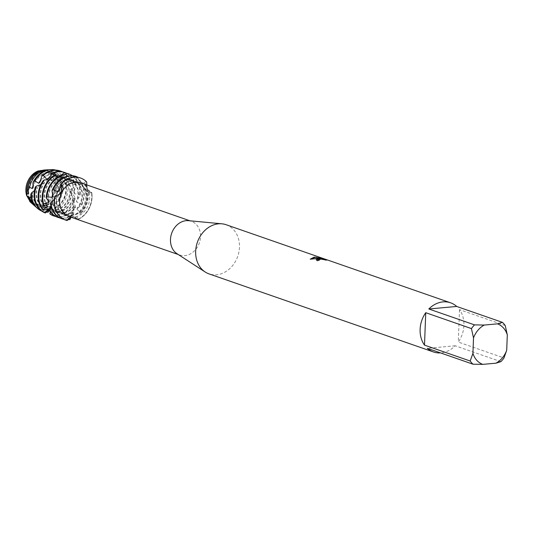 <?xml version="1.0" encoding="UTF-8"?>
<svg xmlns="http://www.w3.org/2000/svg" width="534" height="534" viewBox="0 0 534 534"><rect width="100%" height="100%" fill="white"/><g stroke="black" fill="none" stroke-linecap="round" stroke-linejoin="round"><path stroke-width="0.4" stroke-dasharray="2.67 2" d="M42.259 171.988A16.454 13.51 -70.8 0 1 47.045 172.555A16.454 13.51 -70.8 0 1 55.156 189.717A16.454 13.51 -70.8 0 1 41.018 204.208A16.454 13.51 -70.8 0 1 36.232 203.641A16.454 13.51 -70.8 0 1 28.122 186.479A16.454 13.51 -70.8 0 1 42.259 171.988A16.454 13.51 -70.8 0 1 47.045 172.555A16.454 13.51 -70.8 0 1 55.156 189.717A16.454 13.51 -70.8 0 1 41.018 204.208A16.454 13.51 -70.8 0 1 36.232 203.641A16.454 13.51 -70.8 0 1 28.122 186.479A16.454 13.51 -70.8 0 1 42.259 171.988M38.248 170.947L42.159 171.461L44.162 170.099L42.159 171.461L38.248 170.947L40.397 171.487L44.162 170.099A18.216 14.959 -70.8 0 1 55.736 191.619L52.779 197.974A18.216 14.959 -70.8 0 1 40.531 205.79A18.216 14.959 -70.8 0 1 31.606 203.167M73.899 182.995A16.454 13.51 -70.8 0 1 78.685 183.562A16.454 13.51 -70.8 0 1 86.795 200.724A16.454 13.51 -70.8 0 1 72.657 215.215A16.454 13.51 -70.8 0 1 67.871 214.648A16.454 13.51 -70.8 0 1 59.761 197.487A16.454 13.51 -70.8 0 1 73.899 182.995A16.454 13.51 -70.8 0 1 78.685 183.562A16.454 13.51 -70.8 0 1 86.795 200.724A16.454 13.51 -70.8 0 1 72.657 215.215A16.454 13.51 -70.8 0 1 67.871 214.648A16.454 13.51 -70.8 0 1 59.761 197.487A16.454 13.51 -70.8 0 1 73.899 182.995M188.515 220.669A17.842 14.652 -70.8 0 1 191.366 221.29A17.842 14.652 -70.8 0 1 200.163 239.899A17.842 14.652 -70.8 0 1 184.831 255.619A17.842 14.652 -70.8 0 1 179.638 254.998A17.842 14.652 -70.8 0 1 177.014 253.717M74.466 217.231L75.007 216.931L77.984 219.487L72.063 215.789L66.97 220.489M66.51 175.018L66.356 178.182L67.785 178.523L75.06 176.434L76.549 177.215L75.748 181.653L77.029 182.374L84.432 183.035L85.614 184.217L83.771 187.521L84.806 188.582L91.367 191.893L91.761 192.554L86.942 191.139L86.241 190.224L86.682 181.954L86.241 190.224L87.422 191.593L91.761 192.554L89.906 193.255L89.031 192.407A17.842 14.652 -70.8 0 1 75.007 216.931L71.329 217.024A17.842 14.652 -70.8 0 1 68.806 216.444M89.031 192.407C89.625 191.593 89.125 190.364 87.509 188.722L86.822 184.924M80.534 182.735A17.842 14.652 -70.8 0 1 87.509 188.722M226.116 224.721A26.026 21.373 -70.8 0 1 238.945 251.861A26.026 21.373 -70.8 0 1 216.59 274.783A26.026 21.373 -70.8 0 1 209.014 273.882M505.224 325.526L459.534 309.633A26.026 21.373 -70.8 0 1 458.285 342.067L503.976 357.96M500.885 361.672L455.195 345.778A26.026 21.373 -70.8 0 1 441.037 352.867A26.026 21.373 -70.8 0 1 440.543 352.907M316.322 259.891L317.303 260.866A25.879 21.247 -70.8 0 1 319.392 260.292L319.158 260.198M318.805 259.724L321.875 259.177L326.241 260.078M325.64 260.258L326.988 260.011M310.247 259.204L321.241 258.756M319.893 257.788L322.856 258.97M54.748 196.378L56.784 196.739L59.401 194.309L55.176 195.871L58.693 194.863M70.882 217.164L71.329 217.024M29.13 198.061L29.644 200.757M27.955 196.385L28.335 196.752M66.99 220.442L69.674 216.871L72.063 215.789L77.984 219.487A22.308 18.316 -70.8 0 0 91.761 192.554A22.308 18.316 -70.8 0 1 77.984 219.487L78.198 219.154L75.701 214.548L75.921 213.934L80.467 213.967L80.761 212.872L76.956 209.241L77.023 208.287L81.542 205.57L81.502 204.188L76.722 202.026L76.529 200.864L80.113 195.724L79.666 194.249L74.426 193.829L73.899 192.607L75.768 185.772L74.887 184.39A22.308 18.316 109.2 0 0 64.574 172.462M455.195 345.778L427.327 348.308M459.534 309.633L458.285 342.067M29.664 201.285L29.343 198.701M52.779 197.974L52.619 201.184L52.779 197.974A18.216 14.959 -70.8 0 1 40.531 205.79A18.216 14.959 -70.8 0 1 31.065 202.713M52.619 201.184A18.783 15.426 -70.8 0 1 41.899 206.832A18.783 15.426 -70.8 0 1 32.687 204.115M70.034 217.505L71.296 215.562A17.749 14.572 -70.8 0 1 65.148 215.069A17.749 14.572 -70.8 0 1 56.05 199.663A17.749 14.572 -70.8 0 1 56.29 197.186L54.294 199.449M85.614 184.217A22.308 18.316 -70.8 0 1 88.337 196.112A22.308 18.316 -70.8 0 1 80.467 213.967M83.771 187.521A17.749 14.572 -70.8 0 1 85.914 196.953A17.749 14.572 -70.8 0 1 75.921 213.934M71.296 215.562L70.969 215.883A17.749 14.572 -70.8 0 1 65.735 215.275A17.749 14.572 -70.8 0 1 56.631 199.863A17.749 14.572 -70.8 0 1 57.058 196.405L56.29 197.186M84.806 188.582A17.749 14.572 -70.8 0 1 86.501 197.153A17.749 14.572 -70.8 0 1 75.701 214.548M77.363 176.914L76.789 176.707M61.944 218.773A22.308 18.316 109.2 0 0 68.138 219.454A22.308 18.316 109.2 0 0 70.508 219.067M56.784 196.739L57.058 196.405M78.198 219.154A22.308 18.316 109.2 0 0 91.755 197.3A22.308 18.316 109.2 0 0 91.367 191.893M77.029 182.374A17.749 14.572 -70.8 0 1 82.496 195.758A17.749 14.572 -70.8 0 1 76.956 209.241M80.761 212.872A22.308 18.316 109.2 0 0 87.75 195.905A22.308 18.316 109.2 0 0 84.432 183.035M86.682 181.954L86.014 181.48A22.308 18.316 109.2 0 0 80.46 177.989M75.748 181.653A17.749 14.572 -70.8 0 1 81.909 195.557A17.749 14.572 -70.8 0 1 77.023 208.287M76.549 177.215A22.308 18.316 -70.8 0 1 84.325 194.716A22.308 18.316 -70.8 0 1 81.542 205.57M57.932 217.385A22.308 18.316 109.2 0 0 64.133 218.059A22.308 18.316 109.2 0 0 73.652 214.261L73.251 215.162A22.308 18.316 -70.8 0 1 64.714 218.266A22.308 18.316 -70.8 0 1 59.975 217.979M64.434 174.551L63.085 178.489L61.63 178.476L57.846 177.108M49.021 201.852A17.749 14.572 -70.8 0 1 48.621 197.079A17.749 14.572 -70.8 0 1 63.085 178.489M67.785 178.523A17.749 14.572 -70.8 0 1 69.387 178.957A17.749 14.572 -70.8 0 1 78.485 194.369A17.749 14.572 -70.8 0 1 76.722 202.026M81.502 204.188A22.308 18.316 109.2 0 0 83.738 194.509A22.308 18.316 109.2 0 0 75.06 176.434M48.254 200.677A17.749 14.572 -70.8 0 1 48.033 196.872A17.749 14.572 -70.8 0 1 61.63 178.476M66.356 178.182A17.749 14.572 -70.8 0 1 68.799 178.757A17.749 14.572 -70.8 0 1 77.904 194.162A17.749 14.572 -70.8 0 1 76.529 200.864M72.424 175.739A22.308 18.316 -70.8 0 1 80.32 193.321A22.308 18.316 -70.8 0 1 80.113 195.724M53.927 215.99A22.308 18.316 109.2 0 0 60.122 216.664A22.308 18.316 109.2 0 0 75.434 206.625L75.301 207.886A22.308 18.316 -70.8 0 1 60.709 216.871A22.308 18.316 -70.8 0 1 55.963 216.584M53.18 176.14L53.313 179.484L48.761 180.025M47.513 206.318A17.749 14.572 -70.8 0 1 44.609 195.684A17.749 14.572 -70.8 0 1 53.313 179.484M56.517 176.534L56.424 177.428L57.872 177.368A17.749 14.572 -70.8 0 1 65.375 177.562A17.749 14.572 -70.8 0 1 74.48 192.974A17.749 14.572 -70.8 0 1 74.426 193.829M57.872 177.368L59.815 176.04M79.666 194.249A22.308 18.316 109.2 0 0 79.733 193.114A22.308 18.316 109.2 0 0 68.586 173.857M46.852 205.997A17.749 14.572 -70.8 0 1 44.022 195.477A17.749 14.572 -70.8 0 1 51.952 179.838M73.986 192.801L73.899 192.607A17.749 14.572 -70.8 0 0 64.788 177.361L65.375 177.562M56.424 177.428A17.749 14.572 -70.8 0 1 57.725 177.054M58.052 176.981A17.749 14.572 -70.8 0 1 64.788 177.361M52.839 215.229A22.308 18.316 109.2 0 0 56.117 215.269A22.308 18.316 109.2 0 0 74.947 197.139L75.181 198.595A22.308 18.316 -70.8 0 1 56.704 215.476A22.308 18.316 -70.8 0 1 52.359 215.275L52.839 215.229L52.292 210.289L55.776 213.507L56.27 212.959L54.208 208.18L54.475 207.646L58.4 208.273L58.72 206.151L55.703 203.461L55.83 202.58L58.707 201.231L57.879 196.879L55.91 196.652L55.79 195.531L56.938 194.142L55.736 191.619A18.216 14.959 -70.8 0 0 44.162 170.099L48.207 170.513A18.783 15.426 -70.8 0 1 58.413 187A18.783 15.426 -70.8 0 1 56.938 194.142M66.543 173.263A22.308 18.316 -70.8 0 1 75.768 185.772M43.141 180.659L44.522 182.808L40.791 184.637M47.9 208.894A17.749 14.572 -70.8 0 1 40.604 194.289A17.749 14.572 -70.8 0 1 44.522 182.808M48.207 170.513L47.746 171.481L49.155 171.921L52.192 171.434L57.946 173.744L56.878 175.599L58.093 176.407L63.88 177.582L66.309 179.698L64.44 181.967L65.375 183.049L71.629 187.067L72.297 188.522L69.887 189.81L70.481 191.018A17.749 14.572 -70.8 0 1 70.468 191.579A17.749 14.572 -70.8 0 1 52.292 210.289M70.481 191.018L74.947 197.139M47.74 208.914A17.749 14.572 -70.8 0 1 40.017 194.082A17.749 14.572 -70.8 0 1 43.361 183.449M69.887 189.81A17.749 14.572 -70.8 0 1 69.887 191.372A17.749 14.572 -70.8 0 1 52.566 210.149M72.297 188.522A22.308 18.316 -70.8 0 1 72.304 190.531A22.308 18.316 -70.8 0 1 55.776 213.507M62.538 171.868A22.308 18.316 -70.8 0 1 68.566 177.048L67.297 175.953A22.308 18.316 109.2 0 0 60.569 171.067M35.271 187.18L37.453 187.714L34.496 190.538M48.988 209.488L49.482 208.968A17.749 14.572 -70.8 0 1 45.697 208.3A17.749 14.572 -70.8 0 1 36.592 192.894A17.749 14.572 -70.8 0 1 37.453 187.714M65.375 183.049A17.749 14.572 -70.8 0 1 66.463 190.184A17.749 14.572 -70.8 0 1 54.208 208.18M56.27 212.959A22.308 18.316 109.2 0 0 71.716 190.331A22.308 18.316 109.2 0 0 71.629 187.067M49.762 208.754A17.749 14.572 -70.8 0 1 45.11 208.1A17.749 14.572 -70.8 0 1 36.005 192.687A17.749 14.572 -70.8 0 1 36.599 188.509M64.44 181.967A17.749 14.572 -70.8 0 1 65.876 189.977A17.749 14.572 -70.8 0 1 54.475 207.646M66.309 179.698A21.687 17.809 -70.8 0 1 67.965 189.25A21.687 17.809 -70.8 0 1 58.4 208.273M36.773 207.733A21.233 17.435 109.2 0 0 47.806 211.317A21.233 17.435 109.2 0 0 49.021 211.157M55.91 170.132A21.687 17.809 -70.8 0 1 59.294 171.541L56.317 170.746A21.233 17.435 109.2 0 0 50.009 169.685M58.093 176.407A17.749 14.572 -70.8 0 1 62.458 188.789A17.749 14.572 -70.8 0 1 55.703 203.461M58.72 206.151A21.233 17.435 109.2 0 0 66.47 188.903A21.233 17.435 109.2 0 0 63.88 177.582M56.878 175.599A17.749 14.572 -70.8 0 1 61.871 188.582A17.749 14.572 -70.8 0 1 55.83 202.58M57.946 173.744A20.239 16.614 -70.8 0 1 63.186 188.128A20.239 16.614 -70.8 0 1 58.707 201.231M33.228 204.615A19.357 15.9 109.2 0 0 43.287 207.88A19.357 15.9 109.2 0 0 52.138 204.128L50.93 207.933A20.239 16.614 -70.8 0 1 45.397 209.488A20.239 16.614 -70.8 0 1 35.851 206.845M48.734 169.805A20.239 16.614 -70.8 0 1 49.876 169.885L45.871 169.899M49.155 171.921A17.749 14.572 -70.8 0 1 49.342 171.988A17.749 14.572 -70.8 0 1 58.446 187.394A17.749 14.572 -70.8 0 1 55.91 196.652M57.879 196.879A19.357 15.9 109.2 0 0 60.302 187.447A19.357 15.9 109.2 0 0 52.192 171.434M44.509 169.986L44.549 171.341L41.652 170.586M28.703 193.221A17.749 14.572 -70.8 0 1 28.576 190.104A17.749 14.572 -70.8 0 1 44.549 171.341M47.746 171.481A17.749 14.572 -70.8 0 1 48.761 171.781A17.749 14.572 -70.8 0 1 57.859 187.194A17.749 14.572 -70.8 0 1 55.79 195.531M28.008 191.799A17.749 14.572 -70.8 0 1 27.995 189.904A17.749 14.572 -70.8 0 1 43.094 171.22M50.41 203.594L52.506 202.626L52.793 201.905L50.87 205.997M48.974 209.902L50.797 207.459L50.843 206.645L50.223 211.791M50.049 214.074L50.89 209.668L52.359 215.269M52.626 200.817L52.138 204.128M50.93 207.933L51.631 205.697L49.295 210.436M49.482 208.968L48.995 209.315M74.887 184.39L69.794 185.705L68.926 184.59L68.566 177.048M67.297 175.953L62.925 178.716L61.757 177.849L59.294 171.541M56.317 170.746L54.268 173.744L52.893 173.223L49.876 169.885M75.181 198.595L72.984 198.114L75.434 206.625M75.301 207.886L73.805 206.351L73.879 205.784L73.652 214.261M73.251 215.162L72.704 212.612L73.065 211.844L70.995 217.204M70.969 215.883L68.579 218.406M86.014 181.48L81.942 184.57L80.734 183.803L77.51 177.255M75.761 176.36L72.938 180.205L71.536 179.784L67.584 176.12M30.772 194.67L32.594 193.228L30.932 196.238M29.65 199.903L30.078 198.254L29.657 201.265M33.021 185.585A17.749 14.572 -70.8 0 1 52.766 173.176A17.749 14.572 -70.8 0 1 52.893 173.223M51.631 205.697A17.749 14.572 -70.8 0 1 41.105 206.705A17.749 14.572 -70.8 0 1 32.08 194.022M33.081 187.714A17.749 14.572 -70.8 0 1 53.353 173.383A17.749 14.572 -70.8 0 1 54.268 173.744M51.384 206.311A17.749 14.572 -70.8 0 1 41.685 206.905A17.749 14.572 -70.8 0 1 32.594 193.228M46.024 212.138A21.687 17.809 -70.8 0 1 41.679 211.037M40.41 180.552A17.749 14.572 -70.8 0 1 56.771 174.571A17.749 14.572 -70.8 0 1 61.757 177.849M39.73 182.595A17.749 14.572 -70.8 0 1 57.358 174.778A17.749 14.572 -70.8 0 1 62.925 178.716M49.215 177.568A17.749 14.572 -70.8 0 1 60.783 175.966A17.749 14.572 -70.8 0 1 68.926 184.59M48.227 178.883A17.749 14.572 -70.8 0 1 61.37 176.167A17.749 14.572 -70.8 0 1 69.794 185.705M72.984 198.114A17.749 14.572 -70.8 0 1 53.126 210.89A17.749 14.572 -70.8 0 1 51.03 209.922M73.245 199.295A17.749 14.572 -70.8 0 1 53.714 211.09A17.749 14.572 -70.8 0 1 50.89 209.668M73.879 205.784A17.749 14.572 -70.8 0 1 57.138 212.278A17.749 14.572 -70.8 0 1 50.737 207.219M73.852 206.792A17.749 14.572 -70.8 0 1 57.719 212.485A17.749 14.572 -70.8 0 1 50.843 206.645M73.065 211.844A17.749 14.572 -70.8 0 1 61.143 213.673A17.749 14.572 -70.8 0 1 52.365 202.66M52.552 194.409A17.749 14.572 -70.8 0 1 71.536 179.784M72.844 212.552A17.749 14.572 -70.8 0 1 61.73 213.88A17.749 14.572 -70.8 0 1 52.793 201.905M52.806 196.419A17.749 14.572 -70.8 0 1 72.938 180.205M65.802 220.121A22.308 18.316 109.2 0 0 67.157 220.509M58.934 191.065A17.749 14.572 -70.8 0 1 77.397 181.747A17.749 14.572 -70.8 0 1 81.942 184.57M67.638 219.721A22.308 18.316 -70.8 0 1 63.98 219.374M59.461 188.923A17.749 14.572 -70.8 0 1 76.816 181.54A17.749 14.572 -70.8 0 1 80.734 183.803M52.773 200.17A17.749 14.572 -70.8 0 1 37.093 205.31A17.749 14.572 -70.8 0 1 29.897 198.888M52.679 201.111A17.749 14.572 -70.8 0 1 37.68 205.51A17.749 14.572 -70.8 0 1 30.078 198.254M47.045 172.555L78.685 183.562L47.045 172.555M189.984 220.809L191.366 221.29M57.579 195.457L60.756 193.702M73.018 198.261C69.553 187.734 64.861 180.812 58.954 177.488C52.526 173.47 46.591 171.474 41.145 171.507L40.397 171.487M87.416 191.593L89.906 193.255M178.256 254.518L179.638 254.998M36.232 203.641L67.871 214.648L36.232 203.641M68.799 178.757L69.387 178.957M48.761 171.781L49.342 171.988M55.676 197.94L52.506 202.62M51.831 204.015L50.797 207.459M50.717 208.247L50.81 209.482L49.468 208.981M52.392 202.453L51.204 206.444M50.743 207.359L49.569 208.907M69.674 216.871L70.848 215.99M73.332 199.796L73.805 206.351M73.679 208.073L72.704 212.612M72.244 213.767L71.009 215.843M86.942 191.139C84.078 186.606 77.911 182.782 68.432 179.678C55.115 177.809 44.722 180.552 37.267 187.901M36.085 189.049L32.294 193.842M31.473 195.27L29.957 199.122M52.766 173.176L53.353 173.383M41.105 206.705L41.685 206.905M56.771 174.571L57.358 174.778M45.11 208.1L45.697 208.3M60.783 175.966L61.37 176.167M53.126 210.89L53.714 211.09M57.138 212.278L57.719 212.485M61.143 213.673L61.73 213.88M65.148 215.069L65.735 215.275M76.816 181.54L77.397 181.747M37.093 205.31L37.68 205.51"/><path stroke-width="0.8" d="M440.543 352.907A26.026 21.373 -70.8 0 1 433.461 351.959L209.014 273.882A26.026 21.373 -70.8 0 1 205.189 272.006L177.014 253.717A17.842 14.652 -70.8 0 1 171.247 234.666A17.842 14.652 -70.8 0 1 186.172 220.669A17.842 14.652 -70.8 0 1 188.515 220.669L221.957 223.819A26.026 21.373 -70.8 0 1 226.116 224.721L450.562 302.798A26.026 21.373 -70.8 0 1 456.704 306.456L502.394 322.349A26.026 21.373 -70.8 0 1 505.224 325.526L507.3 334.871L506.706 350.284A21.56 17.709 -70.8 0 1 495.979 363.173L500.885 361.672A26.026 21.373 -70.8 0 0 503.976 357.96L506.706 350.284M58.693 194.863L61.537 191.306L61.11 184.27L63.646 189.33A17.842 14.652 -70.8 0 1 75.341 182.114A17.842 14.652 -70.8 0 1 80.534 182.735L189.984 220.809M205.189 272.006A26.026 21.373 -70.8 0 1 196.772 244.225A26.026 21.373 -70.8 0 1 218.546 223.813A26.026 21.373 -70.8 0 1 221.957 223.819M326.241 260.078L320.52 259.003L318.798 259.651L319.392 260.145A26.026 21.373 109.2 0 0 317.309 260.719L316.322 259.818L318.544 258.603L321.248 258.61L317.95 258.396L310.207 259.21L314.252 257.108L322.863 258.823L318.825 257.421L327.128 259.958M502.394 322.349L497.488 323.851L484.245 325.052L474.526 324.879L428.835 308.986A26.026 21.373 -70.8 0 1 442.993 301.897A26.026 21.373 -70.8 0 1 450.562 302.798M326.995 259.858L325.647 260.111M86.822 184.924L86.682 181.954A22.308 18.316 -70.8 0 0 74.119 177.261A22.308 18.316 -70.8 0 1 80.607 178.036A22.308 18.316 -70.8 0 1 86.682 181.954M319.158 260.198L318.805 259.724M326.895 260.031L322.149 258.229M316.322 259.891L321.248 258.61M322.142 258.383L319.893 257.788M322.863 258.823L315.601 257.214L310.247 259.204M63.646 189.33L60.756 193.702L54.748 196.378A22.308 18.316 109.2 0 0 54.214 200.704A22.308 18.316 109.2 0 0 65.655 220.075A22.308 18.316 109.2 0 0 65.802 220.121M68.579 218.406L67.157 220.509L70.882 217.164M29.644 200.757L26.82 195.804M26.947 195.844L27.955 196.385M28.335 196.752L29.13 198.061M31.606 203.167A18.216 14.959 -70.8 0 1 29.664 201.285A18.216 14.959 -70.8 0 0 31.065 202.713L32.14 203.661A18.783 15.426 -70.8 0 1 29.637 200.777L29.664 201.285M29.343 198.701L26.7 195.778A18.216 14.959 -70.8 0 1 38.248 170.947A18.216 14.959 -70.8 0 0 26.7 195.778L26.987 193.602L28.262 193.989L28.703 193.221L27.708 191.212L29.604 187.341L32.294 188.522L33.081 187.714L32.914 182.828L34.803 180.826L38.628 183.282L39.73 182.595L41.879 176.033L43.367 175.392L46.892 179.304L48.227 178.883L52.652 172.869L54.314 172.669L56.517 176.534M48.995 209.315L45.33 212.999L44.929 212.792L48.073 209.074L43.267 210.269L43.127 209.628L47.466 206.825L47.513 206.318L43.347 204.902L43.588 203.961L48.661 202.586L49.021 201.852L46.198 197.947L46.865 196.879L52.105 197.24L52.806 196.419L51.998 190.725L53.08 189.73L57.879 191.839L58.934 191.065L60.435 184.61L61.11 184.27A22.308 18.316 -70.8 0 1 74.119 177.261A22.308 18.316 -70.8 0 0 61.11 184.27L61.537 191.306L59.401 194.309M66.97 220.489L66.97 220.489A22.308 18.316 -70.8 0 1 55.176 195.878A22.308 18.316 -70.8 0 0 65.949 220.175A22.308 18.316 -70.8 0 0 66.97 220.489L66.99 220.442M425.745 312.697L471.435 328.59L473.511 337.942L472.924 353.354L470.187 361.024L424.497 345.131L425.745 312.697A26.026 21.373 -70.8 0 0 424.497 345.131M433.461 351.959A26.026 21.373 -70.8 0 1 427.327 348.308L473.017 364.201L482.736 364.375A21.56 17.709 -70.8 0 1 472.924 353.354M482.736 364.375L495.979 363.173M497.488 323.851A21.56 17.709 -70.8 0 1 507.3 334.871M473.511 337.942A21.56 17.709 -70.8 0 1 484.245 325.052M473.017 364.201A26.026 21.373 -70.8 0 1 470.187 361.024M471.435 328.59A26.026 21.373 -70.8 0 1 474.526 324.879M428.835 308.986L456.704 306.456M178.256 254.518L68.806 216.444A17.842 14.652 -70.8 0 1 61.483 193.108M54.294 199.449L50.864 202.553L50.41 203.594A22.308 18.316 109.2 0 0 61.65 218.68A22.308 18.316 109.2 0 0 61.944 218.773M53.08 189.73A22.308 18.316 -70.8 0 1 70.401 175.966A22.308 18.316 -70.8 0 1 76.896 176.747A22.308 18.316 -70.8 0 1 77.363 176.914L77.51 177.255M76.789 176.707L75.761 176.36A22.308 18.316 109.2 0 0 69.82 175.766A22.308 18.316 109.2 0 0 51.998 190.725M70.995 217.204L70.001 219.494A22.308 18.316 -70.8 0 1 68.726 219.654A22.308 18.316 -70.8 0 1 67.638 219.721M80.46 177.989A22.308 18.316 109.2 0 0 80.314 177.935A22.308 18.316 109.2 0 0 73.825 177.161A22.308 18.316 109.2 0 0 60.435 184.61M67.584 176.12L66.116 174.605L64.434 174.551A22.308 18.316 109.2 0 0 46.198 197.92A22.308 18.316 109.2 0 0 46.198 197.947M57.846 177.108L54.768 175.706L53.18 176.14A22.308 18.316 109.2 0 0 42.193 196.525A22.308 18.316 109.2 0 0 43.347 204.902M43.588 203.961A22.308 18.316 -70.8 0 1 42.78 196.726A22.308 18.316 -70.8 0 1 54.768 175.706M59.815 176.04L64.1 172.929L65.762 173.23A22.308 18.316 -70.8 0 1 68.879 173.957A22.308 18.316 -70.8 0 1 72.424 175.739M65.762 173.23L66.51 175.018M68.586 173.857A22.308 18.316 109.2 0 0 68.292 173.75A22.308 18.316 109.2 0 0 64.1 172.929M48.761 180.025L44.489 179.845L43.141 180.659A22.308 18.316 109.2 0 0 38.188 195.13A22.308 18.316 109.2 0 0 43.267 210.269M43.127 209.628A22.308 18.316 -70.8 0 1 38.768 195.331A22.308 18.316 -70.8 0 1 44.489 179.845M54.314 172.669A22.308 18.316 -70.8 0 1 58.38 171.788A22.308 18.316 -70.8 0 1 64.868 172.562A22.308 18.316 -70.8 0 1 66.543 173.263M64.574 172.462A22.308 18.316 109.2 0 0 64.287 172.355A22.308 18.316 109.2 0 0 57.792 171.581A22.308 18.316 109.2 0 0 52.652 172.869M40.791 184.637L36.259 186.152L35.271 187.18A22.308 18.316 109.2 0 0 34.176 193.735A22.308 18.316 109.2 0 0 45.33 212.999M44.929 212.792A22.308 18.316 -70.8 0 1 34.763 193.935A22.308 18.316 -70.8 0 1 36.259 186.152M43.367 175.392A22.308 18.316 -70.8 0 1 54.375 170.393A22.308 18.316 -70.8 0 1 60.863 171.167A22.308 18.316 -70.8 0 1 62.538 171.868M60.569 171.067A22.308 18.316 109.2 0 0 60.275 170.967A22.308 18.316 109.2 0 0 53.787 170.186A22.308 18.316 109.2 0 0 41.879 176.033M34.496 190.538L31.459 192.914L30.772 194.67A21.233 17.435 109.2 0 0 36.773 207.733L37.634 208.487A21.687 17.809 -70.8 0 1 31.459 192.914M49.295 210.436L48.04 212.198L48.988 209.488M34.803 180.826A21.687 17.809 -70.8 0 1 50.53 169.672A21.687 17.809 -70.8 0 1 51.151 169.625A21.687 17.809 -70.8 0 1 55.91 170.132M51.151 169.625L50.009 169.685A21.233 17.435 109.2 0 0 49.402 169.725A21.233 17.435 109.2 0 0 32.914 182.828M29.604 187.341A20.239 16.614 -70.8 0 1 46.919 169.852A20.239 16.614 -70.8 0 1 47.499 169.812A20.239 16.614 -70.8 0 1 48.734 169.805M47.499 169.812L44.509 169.986A19.357 15.9 109.2 0 0 27.721 190.404A19.357 15.9 109.2 0 0 27.708 191.212M41.652 170.586L38.248 170.947M26.987 193.602A18.783 15.426 -70.8 0 1 26.8 189.87A18.783 15.426 -70.8 0 1 41.238 170.386M50.87 205.997L48.974 209.902A22.308 18.316 109.2 0 0 57.639 217.285A22.308 18.316 109.2 0 0 57.932 217.385M50.223 211.791L50.049 214.074A22.308 18.316 109.2 0 0 53.634 215.89A22.308 18.316 109.2 0 0 53.927 215.99M48.447 211.804L48.04 212.198A21.687 17.809 -70.8 0 1 46.024 212.138M70.001 219.494L70.034 217.505M30.932 196.238L29.897 197.894L29.65 199.903A19.357 15.9 109.2 0 0 33.228 204.615L34.884 206.071A20.239 16.614 -70.8 0 1 29.897 197.894M29.73 200.25L29.637 200.777M28.262 193.989A17.749 14.572 -70.8 0 1 28.008 191.799M35.851 206.845A20.239 16.614 -70.8 0 1 34.884 206.071M32.294 188.522A17.749 14.572 -70.8 0 1 33.021 185.585M41.679 211.037A21.687 17.809 -70.8 0 1 37.634 208.487M38.628 183.282A17.749 14.572 -70.8 0 1 40.41 180.552M46.892 179.304A17.749 14.572 -70.8 0 1 49.215 177.568M48.073 209.074A17.749 14.572 -70.8 0 1 47.74 208.914M47.466 206.825A17.749 14.572 -70.8 0 1 46.852 205.997M55.963 216.584A22.308 18.316 -70.8 0 1 54.221 216.09A22.308 18.316 -70.8 0 1 49.762 213.64M48.661 202.586A17.749 14.572 -70.8 0 1 48.254 200.677M59.975 217.979A22.308 18.316 -70.8 0 1 58.226 217.485A22.308 18.316 -70.8 0 1 49.015 209.081M46.865 196.879A22.308 18.316 -70.8 0 1 66.116 174.605M52.105 197.24A17.749 14.572 -70.8 0 1 52.552 194.409M63.98 219.374A22.308 18.316 -70.8 0 1 62.238 218.88A22.308 18.316 -70.8 0 1 50.864 202.553M57.879 191.839A17.749 14.572 -70.8 0 1 59.461 188.923M32.687 204.115A18.783 15.426 -70.8 0 1 32.14 203.661M64.287 172.355L64.868 172.562M60.275 170.967L60.863 171.167M68.292 173.75L68.879 173.957M53.634 215.89L54.221 216.09M57.639 217.285L58.226 217.485M61.65 218.68L62.238 218.88"/></g></svg>

